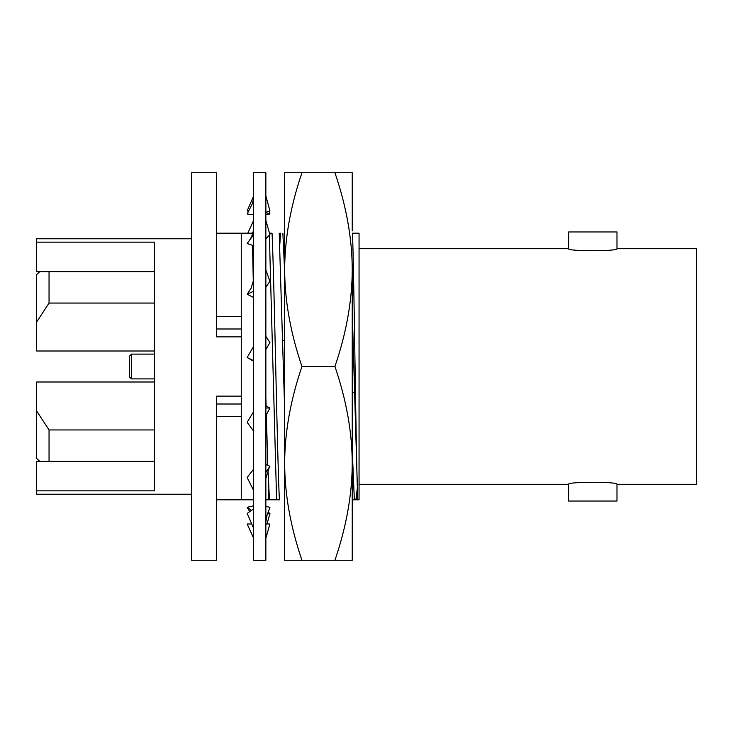 <?xml version="1.0" encoding="UTF-8"?>
<svg xmlns="http://www.w3.org/2000/svg" width="733" height="733" viewBox="0 0 733 733"><rect width="100%" height="100%" fill="white"/><g stroke="black" fill="none" stroke-linecap="round" stroke-linejoin="round"><path stroke-width="1.1" d="M616.984 248.698L616.984 231.958L568.625 231.958L568.625 248.698C566.462 251.309 618.157 251.501 616.984 248.698L696.35 248.698L696.35 484.302L616.984 484.302C618.249 481.517 566.582 481.673 568.625 484.302L359.06 484.302M568.625 248.698L359.06 248.698M568.625 484.302L568.625 501.042L616.984 501.042L616.984 484.302M352.243 499.805L359.06 499.805L359.06 233.195L352.243 233.195L359.06 233.195M279.374 499.805L265.859 499.805L279.374 499.805C276.955 447.689 274.472 285.641 272.053 233.195L269.506 233.195M252.244 234.926L252.189 233.195L252.812 233.195L216.455 233.195M216.455 499.805L253.655 499.805L241.258 499.805L241.258 233.195L250.1 233.195M352.491 233.195C354.131 276.552 355.817 445.206 357.475 491.165L352.243 311.149M352.243 450.254L354.36 499.805L357.475 499.805L357.475 491.165M355.917 499.805L357.328 488.151M356.714 499.805L357.365 488.984M284.615 340.46L284.661 338.472M284.661 272.429L282.874 233.195M280.519 233.195L279.859 244.016M269.442 499.805L267.976 469.532M267.82 465.391L266.299 414.008M266.088 405.908L265.859 397.295M269.368 235.229L276.607 499.805M279.209 233.195L284.661 409.39M268.141 499.805L268.791 488.984M253.655 302.903L253.563 297.47M253.316 283.112L252.537 245.335M241.258 336.868L216.455 336.868L216.455 172.741L191.652 172.741L191.652 560.259L216.455 560.259L216.455 396.132L241.258 396.132M241.258 328.989L216.455 328.989M241.258 404.011L216.455 404.011M154.452 271.677L36.65 271.677L36.65 238.775L191.652 238.775M154.452 461.323L36.65 461.323L36.65 490.853L154.452 490.853L154.452 242.147L36.65 242.147M154.452 303.059L49.047 303.059L36.65 321.998L36.65 350.997L154.452 350.997M154.452 382.003L36.65 382.003L36.65 411.002L49.047 429.941L154.452 429.941M191.652 494.225L36.65 494.225L36.65 490.853M36.65 321.998L36.65 274.563L39.747 271.677M39.747 461.323L36.65 458.437L36.65 411.002M49.047 303.059L49.047 271.677M49.047 461.323L49.047 429.941M154.452 378.897L131.509 378.897L129.649 377.037L129.649 355.963L131.509 354.103L154.452 354.103M131.509 378.897L131.509 354.103M352.243 392.54L354.314 392.54M282.911 340.46L284.661 340.46M352.243 340.46L353.004 340.46M301.959 172.741C290.525 206.211 284.761 238.509 284.661 269.625L284.661 172.741L352.243 172.741L352.243 230.922M284.661 230.922L284.661 560.259L334.935 560.259C346.37 526.789 352.142 494.491 352.243 463.375L352.243 269.625C352.142 238.5 346.37 206.211 334.935 172.741M284.661 523.05L284.661 463.375C284.761 494.5 290.525 526.789 301.959 560.259M352.243 523.05L352.243 463.375C352.142 432.259 346.37 399.961 334.935 366.5C346.37 333.029 352.142 300.741 352.243 269.625M334.935 560.259L352.243 560.259L352.243 463.375M284.661 269.625C284.761 300.741 290.525 333.039 301.959 366.5L334.935 366.5M301.959 366.5C290.525 399.971 284.761 432.259 284.661 463.375M253.655 560.314L253.655 172.686L265.859 172.686L265.859 560.314L253.655 560.314M265.859 538.251L269.927 523.994L265.859 523.994M251.749 523.994L247.149 523.994L253.655 538.251M268.15 512.184L269.927 513.439L267.481 514.007M251.492 510.379L247.149 507.318L253.655 505.788M269.927 513.439L267.05 523.994M247.149 507.318L249.687 511.652M251.483 233.195L252.94 232.7M247.818 233.195L253.655 220.376M265.859 212.543L269.927 214.009L265.859 214.494M248.478 211.361L247.149 210.884L248.817 210.683M269.927 214.009L269.048 211.205M247.149 210.884L253.655 195.968M265.859 212.35L269.927 210.884L265.859 195.968M253.655 201.044L247.149 214.009L253.655 214.787M265.859 238.802L269.927 234.661L265.859 220.376M253.655 234.725L247.149 243.503L253.655 245.711M265.859 287.336L269.927 281.243L265.859 270.056M253.655 279.924L251.016 288.472L247.149 294.263L253.655 297.516M247.149 294.263L253.655 291.193M265.859 349.559L269.927 342.558L265.859 336.41M253.655 346.306L247.149 357.512L253.655 361.25M247.149 357.512L253.655 360.682M265.859 415.693L269.927 408.015L265.859 405.789M253.655 411.607L247.149 422.318L253.655 431.178M269.927 408.015L265.859 407.969M265.859 472.354L269.927 466.298L265.859 464.557M253.655 469.102L247.149 477.476L253.655 490.496M265.859 518.442L269.927 507.318L265.859 506.366M253.655 508.858L247.149 513.439L253.655 528.365M216.455 416.591L241.258 416.591M241.258 316.409L216.455 316.409M252.335 203.673L253.655 198.331M248.579 241.569C251.932 237.089 253.627 232.26 253.655 227.074M269.442 467.022L265.859 478.392M267.023 515.253L265.859 521.74"/></g></svg>
